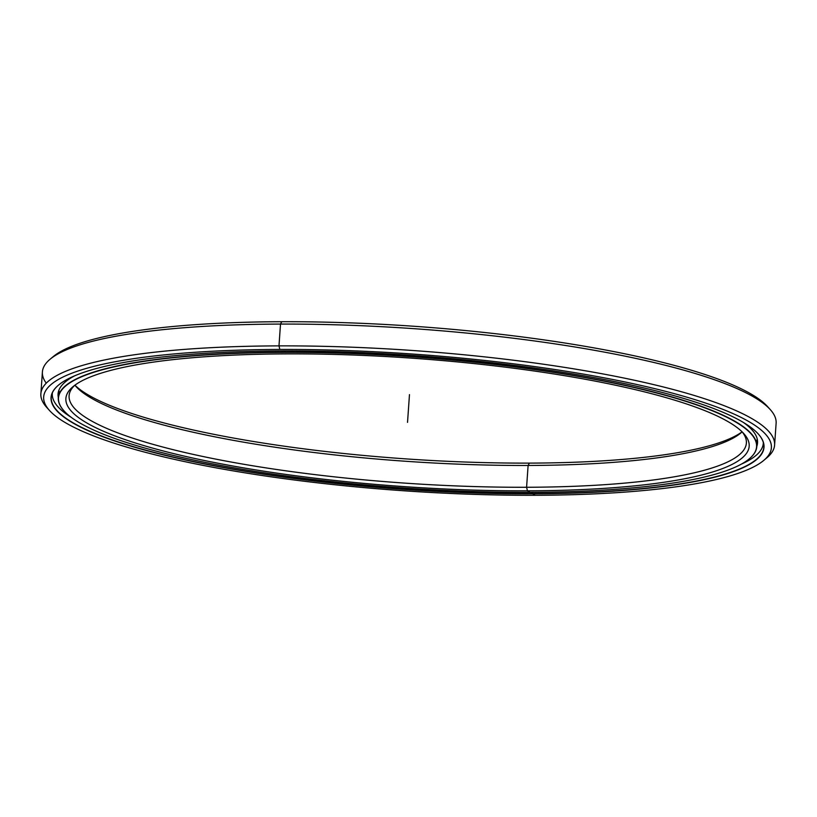 <?xml version="1.0" encoding="UTF-8"?>
<svg xmlns="http://www.w3.org/2000/svg" width="817" height="817" viewBox="0 0 817 817"><rect width="100%" height="100%" fill="white"/><g stroke="black" fill="none" stroke-linecap="round" stroke-linejoin="round"><path stroke-width="1.23" d="M63.971 410.849A350.084 65.758 4 0 1 58.313 397.756A350.084 65.758 4 0 1 284.98 352.178L285.062 350.912L284.98 352.178A350.084 65.758 -176 0 0 63.879 410.747A350.084 65.758 -176 0 0 63.971 410.849M530.029 492.314A349.901 65.728 4 0 1 64.053 410.941A349.901 65.728 4 0 1 285.031 352.403L285.031 352.403A349.901 65.728 -176 0 0 80.658 423.431A349.901 65.728 -176 0 0 530.029 492.314A349.901 65.728 -176 0 0 734.401 421.286A349.901 65.728 -176 0 0 285.031 352.403A349.901 65.728 4 0 1 634.778 387.677A349.901 65.728 4 0 1 749.26 458.858A349.901 65.728 4 0 1 530.029 492.314L527.435 490.833A342.486 64.339 -176 0 0 743.736 433.531A342.486 64.339 -176 0 0 287.625 353.884A342.486 64.339 -176 0 0 73.04 386.635A342.486 64.339 -176 0 0 185.102 456.305A342.486 64.339 -176 0 0 527.435 490.833L526.587 487.269L527.435 490.833A342.486 64.339 4 0 1 87.582 423.41A342.486 64.339 4 0 1 287.625 353.884A342.486 64.339 4 0 1 727.477 421.306A342.486 64.339 4 0 1 527.435 490.833L526.587 487.269A339.463 63.767 -176 0 0 746.381 443.08A339.463 63.767 -176 0 0 742.265 431.999A339.463 63.767 4 0 1 526.587 487.269L528.109 465.465L526.587 487.269A339.463 63.767 4 0 1 190.208 453.721A339.463 63.767 4 0 1 74.715 385.318A339.463 63.767 -176 0 0 69.098 395.724A339.463 63.767 -176 0 0 526.587 487.269L528.109 465.465A339.463 63.767 -176 0 0 740.805 433.01M742.112 431.846A339.463 63.767 4 0 1 528.109 465.465L529.375 463.116L528.109 465.465A339.463 63.767 4 0 1 74.888 385.195A339.463 63.767 -176 0 0 76.022 386.523A339.463 63.767 -176 0 0 528.109 465.465L529.375 463.116A342.486 64.339 -176 0 0 742.091 431.825A342.486 64.339 4 0 1 529.375 463.116A342.486 64.339 4 0 1 74.909 385.175A342.486 64.339 -176 0 0 529.375 463.116M757.216 438.984A350.084 65.758 4 0 1 756.256 441.997M59.467 393.273A350.084 65.758 4 0 1 58.926 390.158M749.352 458.776A350.084 65.758 -176 0 0 749.455 458.694A350.084 65.758 -176 0 0 634.911 387.472A350.084 65.758 -176 0 0 284.98 352.178A350.084 65.758 4 0 1 756.777 446.593A350.084 65.758 4 0 1 749.352 458.776M46.263 383.173A367.752 69.077 4 0 1 50.092 359.235A367.752 69.077 4 0 1 280.507 324.073L281.773 321.714A364.739 68.516 -176 0 0 53.248 356.6L50.092 359.235M48.183 408.939A367.752 69.077 4 0 1 40.881 393.753A367.752 69.077 4 0 1 278.985 345.877L280.507 324.073A367.752 69.077 -176 0 0 42.402 371.939L40.881 393.753M763.752 460.4L766.908 457.765A367.752 69.077 -176 0 0 646.584 382.948A367.752 69.077 -176 0 0 278.985 345.877L279.833 349.441A364.739 68.516 4 0 1 644.419 386.206A364.739 68.516 4 0 1 763.752 460.4A364.739 68.516 4 0 1 535.227 495.286A364.739 68.516 -176 0 0 748.27 421.235A364.739 68.516 -176 0 0 279.833 349.441A364.739 68.516 -176 0 0 66.79 423.482A364.739 68.516 -176 0 0 535.227 495.286A364.739 68.516 4 0 1 49.48 410.461A364.739 68.516 4 0 1 279.833 349.441L278.985 345.877A367.752 69.077 -176 0 0 46.722 407.407L49.48 410.461M535.227 495.286L532.643 493.805A357.346 67.127 4 0 1 73.693 423.451A357.346 67.127 4 0 1 282.416 350.912A357.346 67.127 4 0 1 741.366 421.266A357.346 67.127 4 0 1 532.643 493.805L532.643 493.805A357.346 67.127 -176 0 0 758.319 434.021A357.346 67.127 -176 0 0 282.416 350.912A357.346 67.127 -176 0 0 58.528 385.083A357.346 67.127 -176 0 0 175.441 457.775A357.346 67.127 -176 0 0 532.643 493.805L532.592 493.58A357.162 67.096 -176 0 0 763.834 447.093A357.162 67.096 -176 0 0 758.237 433.919A357.162 67.096 4 0 1 532.592 493.58L532.674 492.304L532.592 493.58A357.162 67.096 4 0 1 175.767 457.622A357.162 67.096 4 0 1 58.63 385.001A357.162 67.096 -176 0 0 51.257 397.256A357.162 67.096 -176 0 0 532.592 493.58L532.674 492.304M774.598 445.061L776.119 423.247A367.752 69.077 -176 0 0 280.507 324.073L278.985 345.877A367.752 69.077 4 0 1 774.598 445.061A367.752 69.077 4 0 1 765.243 459.072M767.52 406.539A364.739 68.516 -176 0 0 281.773 321.714L280.507 324.073A367.752 69.077 4 0 1 770.278 409.593L767.52 406.539M51.757 357.928A364.739 68.516 4 0 1 281.773 321.714A364.739 68.516 4 0 1 768.817 408.061M71.089 417.232A356.365 66.943 4 0 1 52.308 393.549A356.365 66.943 4 0 1 52.38 392.803A356.365 66.943 -176 0 0 71.089 417.232M756.797 446.368A350.595 65.86 -176 0 0 757.553 442.865A350.595 65.86 -176 0 0 743.552 422.542A350.595 65.86 4 0 1 756.797 446.368M757.451 440.21L757.145 441.977M74.755 375.779A350.595 65.86 -176 0 0 58.068 393.947A350.595 65.86 -176 0 0 58.324 397.522A350.595 65.86 4 0 1 74.755 375.779M741.417 464.107A356.365 66.943 -176 0 0 763.333 442.518A356.365 66.943 4 0 1 763.303 443.263A356.365 66.943 4 0 1 741.417 464.107M407.53 422.358L409.47 394.642M531.336 493.06L531.387 492.304M58.313 397.756L58.824 390.444M757.288 439.291L756.777 446.593M51.4 395.265L51.257 397.256M52.308 393.549L52.359 392.865M763.303 443.263L763.354 442.579"/></g></svg>
